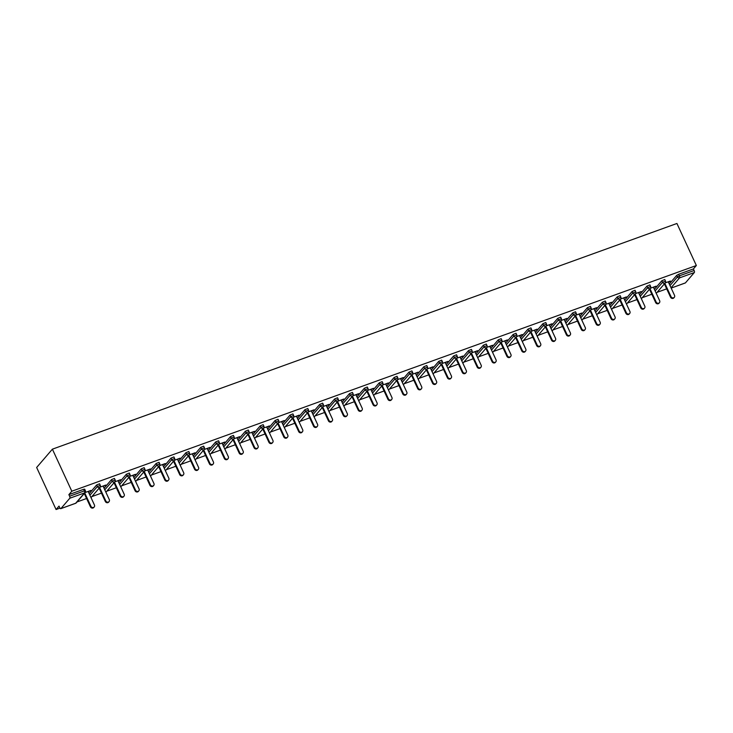 <?xml version="1.0" encoding="UTF-8"?>
<svg xmlns="http://www.w3.org/2000/svg" width="733" height="733" viewBox="0 0 733 733"><rect width="100%" height="100%" fill="white"/><g stroke="black" fill="none" stroke-linecap="round" stroke-linejoin="round"><path stroke-width="1.1" d="M75.417 503.342A1.649 0.641 -109.9 0 0 75.554 503.333L60.775 508.675A1.649 0.641 -109.9 0 1 59.749 507.667L59.025 506.1L56.075 509.527L59.987 508.116M77.02 501.958L86.586 498.504M91.9 496.58L101.466 493.126M106.771 491.202L116.336 487.747M121.651 485.832L131.207 482.378M136.521 480.454L146.087 477M151.392 475.076L160.958 471.621M166.272 469.706L175.828 466.252M181.143 464.328L190.708 460.874M196.023 458.95L205.579 455.495M210.893 453.58L220.459 450.117M225.764 448.202L235.33 444.748M240.644 442.824L250.2 439.369M255.515 437.454L265.08 433.991M270.395 432.076L279.951 428.622M285.265 426.698L294.831 423.243M300.136 421.328L309.702 417.865M315.016 415.95L324.572 412.496M329.887 410.572L339.452 407.117M344.767 405.193L354.323 401.739M359.637 399.824L369.203 396.37M374.508 394.446L384.074 390.991M389.388 389.067L398.944 385.613M404.259 383.698L413.824 380.244M419.139 378.32L428.695 374.865M434.009 372.941L443.575 369.487M448.88 367.572L458.446 364.118M463.76 362.194L473.316 358.739M478.631 356.815L488.196 353.361M493.511 351.446L503.067 347.983M508.381 346.068L517.947 342.613M523.252 340.689L532.818 337.235M538.132 335.32L547.688 331.857M553.003 329.942L562.568 326.487M567.883 324.563L577.439 321.109M582.753 319.194L592.319 315.731M597.624 313.816L607.19 310.361M612.504 308.437L622.06 304.983M627.375 303.059L636.94 299.605M642.255 297.69L651.811 294.235M657.125 292.311L666.691 288.857M56.075 509.527L36.65 467.48L52.391 449.173L676.925 223.473L696.35 265.52L71.816 491.22L52.391 449.173M685.428 282.892A1.649 0.641 70.1 0 1 685.309 282.975L671.171 288.087L685.428 282.892L694.334 272.529L679.555 277.871L671.034 287.785M669.284 284.001L676.724 275.351L678.63 274.279L679.354 275.846L694.133 270.514L693.409 268.938L696.35 265.52M678.63 274.279L693.409 268.938M694.133 270.514A1.649 0.641 70.1 0 1 694.334 272.529M69.809 498.229L60.894 508.592L75.673 503.25L84.588 492.888L69.809 498.229A1.649 0.641 -109.9 0 0 69.598 496.214L84.377 490.872L83.654 489.305L84.68 489.158L85.404 490.725L84.377 490.872A1.649 0.641 -109.9 0 1 84.588 492.888A1.649 1.484 40.7 0 0 85.156 492.494A1.649 1.649 0 0 0 85.404 490.725M665.234 282.883L670.411 281.014M668.414 282.113L670.558 281.335M71.816 491.22L68.875 494.647L83.654 489.305M89.188 493.648L96.628 484.989L99.551 483.78L100.284 485.347L97.352 486.556L96.628 484.989M104.059 488.27L111.498 479.62L114.43 478.411L115.154 479.978L112.222 481.187L111.498 479.62M118.938 482.891L126.369 474.242L129.301 473.032L130.025 474.599L127.102 475.809L126.369 474.242M133.809 477.522L141.249 468.863L144.181 467.654L144.905 469.221L141.973 470.43L141.249 468.863M148.68 472.144L156.12 463.494L159.052 462.285L159.776 463.852L156.844 465.061L156.12 463.494M163.56 466.765L171 458.116L173.923 456.906L174.656 458.473L171.724 459.683L171 458.116M178.431 461.396L185.87 452.737L188.802 451.528L189.526 453.095L186.594 454.304L185.87 452.737M193.31 456.018L200.741 447.368L203.673 446.15L204.397 447.726L201.474 448.935L200.741 447.368M208.181 450.639L215.621 441.99L218.553 440.78L219.277 442.347L216.345 443.557L215.621 441.99M223.052 445.261L230.492 436.611L233.424 435.402L234.148 436.969L231.216 438.178L230.492 436.611M237.932 439.892L245.372 431.233L248.295 430.024L249.028 431.6L246.096 432.809L245.372 431.233M252.803 434.513L260.242 425.864L263.174 424.654L263.898 426.221L260.966 427.431L260.242 425.864M267.682 429.135L275.113 420.485L278.045 419.276L278.769 420.843L275.846 422.052L275.113 420.485M282.553 423.766L289.993 415.107L292.925 413.898L293.649 415.474L290.717 416.683L289.993 415.107M297.424 418.387L304.864 409.738L307.796 408.528L308.52 410.095L305.588 411.305L304.864 409.738M312.304 413.009L319.744 404.359L322.667 403.15L323.39 404.717L320.468 405.926L319.744 404.359M327.175 407.64L334.615 398.981L337.546 397.772L338.27 399.338L335.338 400.557L334.615 398.981M342.054 402.261L349.485 393.612L352.417 392.402L353.141 393.969L350.209 395.179L349.485 393.612M356.925 396.883L364.365 388.233L367.297 387.024L368.021 388.591L365.089 389.8L364.365 388.233M371.796 391.514L379.236 382.855L382.168 381.646L382.892 383.212L379.96 384.422L379.236 382.855M386.676 386.135L394.116 377.486L397.039 376.276L397.762 377.843L394.84 379.053L394.116 377.486M401.547 380.757L408.987 372.107L411.919 370.898L412.642 372.465L409.71 373.674L408.987 372.107M416.426 375.388L423.857 366.729L426.789 365.52L427.513 367.086L424.581 368.296L423.857 366.729M431.297 370.009L438.737 361.36L441.669 360.15L442.393 361.717L439.461 362.927L438.737 361.36M446.168 364.631L453.608 355.981L456.54 354.772L457.264 356.339L454.332 357.548L453.608 355.981M461.048 359.262L468.488 350.603L471.411 349.394L472.134 350.96L469.212 352.17L468.488 350.603M475.919 353.883L483.359 345.234L486.291 344.015L487.014 345.591L484.082 346.801L483.359 345.234M490.789 348.505L498.229 339.855L501.161 338.646L501.885 340.213L498.953 341.422L498.229 339.855M505.669 343.136L513.109 334.477L516.041 333.268L516.765 334.834L513.833 336.044L513.109 334.477M520.54 337.757L527.98 329.108L530.912 327.889L531.636 329.465L528.704 330.675L527.98 329.108M535.42 332.379L542.86 323.729L545.783 322.52L546.506 324.087L543.584 325.296L542.86 323.729M550.291 327L557.731 318.351L560.663 317.142L561.386 318.708L558.454 319.918L557.731 318.351M565.161 321.631L572.601 312.973L575.533 311.763L576.257 313.339L573.325 314.549L572.601 312.973M580.041 316.253L587.481 307.603L590.413 306.394L591.137 307.961L588.205 309.17L587.481 307.603M594.912 310.874L602.352 302.225L605.284 301.016L606.008 302.582L603.076 303.792L602.352 302.225M609.792 305.505L617.232 296.847L620.155 295.637L620.878 297.204L617.956 298.423L617.232 296.847M624.663 300.127L632.103 291.477L635.035 290.268L635.758 291.835L632.826 293.044L632.103 291.477M639.533 294.748L646.973 286.099L649.905 284.89L650.629 286.456L647.697 287.666L646.973 286.099M654.413 289.379L661.853 280.721L664.785 279.511L665.509 281.078L662.577 282.287L661.853 280.721M653.543 287.492L656.154 286.163L650.354 288.261M638.663 292.861L641.283 291.542L635.484 293.631M623.792 298.239L626.403 296.911L620.604 299.009M608.912 303.618L611.533 302.289L605.733 304.387M594.042 308.987L596.653 307.668L590.862 309.766M579.171 314.365L581.782 313.046L575.982 315.135M564.291 319.744L566.911 318.415L561.111 320.513M549.42 325.113L552.031 323.794L546.232 325.892M534.54 330.491L537.161 329.172L531.361 331.261M519.67 335.87L522.281 334.541L516.49 336.639M504.799 341.239L507.41 339.92L501.61 342.018M489.919 346.617L492.539 345.298L486.739 347.387M475.048 351.996L477.659 350.667L471.869 352.765A1.649 1.649 0 0 0 472.134 350.96M460.168 357.365L462.789 356.046L456.989 358.144M445.298 362.743L447.918 361.424L442.118 363.513M430.427 368.122L433.038 366.793L427.238 368.891A1.649 1.649 0 0 0 427.513 367.086M415.547 373.5L418.167 372.172L412.367 374.27M400.676 378.869L403.287 377.55L397.497 379.639M385.796 384.248L388.417 382.919L382.617 385.017A1.649 1.649 0 0 0 382.892 383.212M370.925 389.626L373.546 388.298L367.746 390.396M356.055 394.995L358.666 393.676L352.866 395.765M341.175 400.374L343.795 399.045L337.995 401.143A1.649 1.649 0 0 0 338.27 399.338M326.304 405.752L328.915 404.424L323.125 406.522M311.433 411.121L314.045 409.802L308.245 411.9M296.553 416.5L299.174 415.18L293.374 417.269A1.649 1.649 0 0 0 293.649 415.474M281.683 421.878L284.294 420.55L278.494 422.648M266.803 427.247L269.423 425.928L263.623 428.026M251.932 432.626L254.543 431.306L248.753 433.395A1.649 1.649 0 0 0 249.028 431.6M237.061 438.004L239.673 436.676L233.873 438.774M222.181 443.373L224.802 442.054L219.002 444.152M207.311 448.752L209.922 447.432L204.122 449.521A1.649 1.649 0 0 0 204.397 447.726M192.431 454.13L195.051 452.802L189.251 454.9M177.56 459.499L180.171 458.18L174.381 460.278M162.689 464.878L165.301 463.558L159.501 465.647A1.649 1.649 0 0 0 159.776 463.852M147.809 470.256L150.43 468.928L144.63 471.026M132.939 475.625L135.55 474.306L129.75 476.404M118.059 481.004L120.679 479.684L114.879 481.773A1.649 1.649 0 0 0 115.154 479.978M103.188 486.382L105.799 485.054L100.009 487.152M88.317 491.761L90.929 490.432L85.129 492.53M68.875 494.647L69.598 496.214M674.314 297.332L673.847 297.873A2.034 1.833 -139.3 0 1 670.539 297.186L671.007 296.636A2.034 1.833 40.7 0 0 674.314 297.332A2.034 1.833 40.7 0 0 674.534 295.362L668.267 281.793M671.007 296.636L664.858 283.323M670.539 297.186L664.382 283.873M659.443 302.702L658.967 303.251A2.034 1.833 -139.3 0 1 655.659 302.564L656.136 302.014A2.034 1.833 40.7 0 0 659.443 302.702A2.034 1.833 40.7 0 0 659.663 300.741L653.387 287.162M656.136 302.014L649.979 288.701M655.659 302.564L649.511 289.242M644.573 308.08L644.096 308.63A2.034 1.833 -139.3 0 1 640.789 307.933L641.256 307.384A2.034 1.833 40.7 0 0 644.573 308.08A2.034 1.833 40.7 0 0 644.783 306.11L638.516 292.54M641.256 307.384L635.108 294.07M640.789 307.933L634.631 294.62M629.693 313.458L629.226 314.008A2.034 1.833 -139.3 0 1 625.909 313.312L626.385 312.762A2.034 1.833 40.7 0 0 629.693 313.458A2.034 1.833 40.7 0 0 629.913 311.488L623.636 297.919M626.385 312.762L620.228 299.449M625.909 313.312L619.761 299.999M614.822 318.828L614.346 319.377A2.034 1.833 -139.3 0 1 611.038 318.69L611.514 318.14A2.034 1.833 40.7 0 0 614.822 318.828A2.034 1.833 40.7 0 0 615.042 316.867L608.766 303.288M611.514 318.14L605.357 304.827M611.038 318.69L604.89 305.377M599.942 324.206L599.475 324.756A2.034 1.833 -139.3 0 1 596.167 324.059L596.635 323.519A2.034 1.833 40.7 0 0 599.942 324.206A2.034 1.833 40.7 0 0 600.162 322.236L593.895 308.666M596.635 323.519L590.486 310.196M596.167 324.059L590.01 310.746M585.071 329.584L584.595 330.134A2.034 1.833 -139.3 0 1 581.287 329.438L581.764 328.888A2.034 1.833 40.7 0 0 585.071 329.584A2.034 1.833 40.7 0 0 585.291 327.614L579.015 314.045M581.764 328.888L575.607 315.575M581.287 329.438L575.139 316.125M570.201 334.954L569.724 335.503A2.034 1.833 -139.3 0 1 566.417 334.816L566.884 334.266A2.034 1.833 40.7 0 0 570.201 334.954A2.034 1.833 40.7 0 0 570.411 332.993L564.144 319.414M566.884 334.266L560.736 320.953M566.417 334.816L560.259 321.503M555.321 340.332L554.854 340.882A2.034 1.833 -139.3 0 1 551.537 340.194L552.013 339.645A2.034 1.833 40.7 0 0 555.321 340.332A2.034 1.833 40.7 0 0 555.541 338.362L549.264 324.792M552.013 339.645L545.856 326.322M551.537 340.194L545.389 326.872M540.45 345.71L539.974 346.26A2.034 1.833 -139.3 0 1 536.666 345.564L537.142 345.014A2.034 1.833 40.7 0 0 540.45 345.71A2.034 1.833 40.7 0 0 540.67 343.74L534.394 330.171M537.142 345.014L530.985 331.701M536.666 345.564L530.518 332.251M525.57 351.08L525.103 351.629A2.034 1.833 -139.3 0 1 521.795 350.942L522.263 350.392A2.034 1.833 40.7 0 0 525.57 351.08A2.034 1.833 40.7 0 0 525.79 349.119L519.523 335.54M522.263 350.392L516.114 337.079M521.795 350.942L515.638 337.629M510.699 356.458L510.223 357.008A2.034 1.833 -139.3 0 1 506.915 356.32L507.392 355.771A2.034 1.833 40.7 0 0 510.699 356.458A2.034 1.833 40.7 0 0 510.919 354.488L504.643 340.918M507.392 355.771L501.235 342.448M506.915 356.32L500.767 342.998M495.829 361.836L495.352 362.386A2.034 1.833 -139.3 0 1 492.045 361.69L492.512 361.14A2.034 1.833 40.7 0 0 495.829 361.836A2.034 1.833 40.7 0 0 496.039 359.866L489.772 346.297M492.512 361.14L486.364 347.827M492.045 361.69L485.887 348.377M480.949 367.206L480.481 367.755A2.034 1.833 -139.3 0 1 477.165 367.068L477.641 366.518A2.034 1.833 40.7 0 0 480.949 367.206A2.034 1.833 40.7 0 0 481.169 365.245L474.902 351.666M477.641 366.518L471.484 353.205M477.165 367.068L471.017 353.755M466.078 372.584L465.602 373.134A2.034 1.833 -139.3 0 1 462.294 372.446L462.77 371.897A2.034 1.833 40.7 0 0 466.078 372.584A2.034 1.833 40.7 0 0 466.298 370.623L460.022 357.044M462.77 371.897L456.613 358.574M462.294 372.446L456.146 359.124M451.198 377.962L450.731 378.512A2.034 1.833 -139.3 0 1 447.423 377.816L447.89 377.266A2.034 1.833 40.7 0 0 451.198 377.962A2.034 1.833 40.7 0 0 451.418 375.992L445.151 362.423M447.89 377.266L441.742 363.953M447.423 377.816L441.266 364.503M436.327 383.332L435.851 383.881A2.034 1.833 -139.3 0 1 432.543 383.194L433.02 382.644A2.034 1.833 40.7 0 0 436.327 383.332A2.034 1.833 40.7 0 0 436.547 381.371L430.271 367.792M433.02 382.644L426.863 369.331M432.543 383.194L426.395 369.881M421.457 388.71L420.98 389.26A2.034 1.833 -139.3 0 1 417.673 388.572L418.14 388.023A2.034 1.833 40.7 0 0 421.457 388.71A2.034 1.833 40.7 0 0 421.667 386.749L415.4 373.17M418.14 388.023L411.992 374.7M417.673 388.572L411.515 375.25M406.577 394.088L406.109 394.638A2.034 1.833 -139.3 0 1 402.793 393.942L403.269 393.392A2.034 1.833 40.7 0 0 406.577 394.088A2.034 1.833 40.7 0 0 406.797 392.118L400.53 378.549M403.269 393.392L397.121 380.079M402.793 393.942L396.645 380.629M391.706 399.458L391.23 400.007A2.034 1.833 -139.3 0 1 387.922 399.32L388.398 398.77A2.034 1.833 40.7 0 0 391.706 399.458A2.034 1.833 40.7 0 0 391.926 397.497L385.65 383.918M388.398 398.77L382.241 385.457M387.922 399.32L381.774 386.007M376.826 404.836L376.359 405.386A2.034 1.833 -139.3 0 1 373.051 404.698L373.518 404.149A2.034 1.833 40.7 0 0 376.826 404.836A2.034 1.833 40.7 0 0 377.046 402.875L370.779 389.296M373.518 404.149L367.37 390.826M373.051 404.698L366.894 391.376M361.955 410.214L361.479 410.764A2.034 1.833 -139.3 0 1 358.171 410.068L358.648 409.518A2.034 1.833 40.7 0 0 361.955 410.214A2.034 1.833 40.7 0 0 362.175 408.244L355.899 394.675M358.648 409.518L352.491 396.205M358.171 410.068L352.023 396.755M347.085 415.593L346.608 416.133A2.034 1.833 -139.3 0 1 343.301 415.446L343.768 414.896A2.034 1.833 40.7 0 0 347.085 415.593A2.034 1.833 40.7 0 0 347.295 413.623L341.028 400.053M343.768 414.896L337.62 401.583M343.301 415.446L337.143 402.133M332.205 420.962L331.737 421.512A2.034 1.833 -139.3 0 1 328.421 420.824L328.897 420.275A2.034 1.833 40.7 0 0 332.205 420.962A2.034 1.833 40.7 0 0 332.425 419.001L326.158 405.422M328.897 420.275L322.749 406.962M328.421 420.824L322.273 407.502M317.334 426.34L316.858 426.89A2.034 1.833 -139.3 0 1 313.55 426.194L314.026 425.644A2.034 1.833 40.7 0 0 317.334 426.34A2.034 1.833 40.7 0 0 317.554 424.37L311.278 410.801M314.026 425.644L307.869 412.331M313.55 426.194L307.402 412.881M302.454 431.719L301.987 432.268A2.034 1.833 -139.3 0 1 298.679 431.572L299.146 431.022A2.034 1.833 40.7 0 0 302.454 431.719A2.034 1.833 40.7 0 0 302.674 429.749L296.407 416.179M299.146 431.022L292.998 417.709M298.679 431.572L292.522 418.259M287.583 437.088L287.107 437.638A2.034 1.833 -139.3 0 1 283.799 436.95L284.276 436.401A2.034 1.833 40.7 0 0 287.583 437.088A2.034 1.833 40.7 0 0 287.803 435.127L281.527 421.548M284.276 436.401L278.119 423.088M283.799 436.95L277.651 423.637M272.713 442.466L272.236 443.016A2.034 1.833 -139.3 0 1 268.929 442.32L269.396 441.779A2.034 1.833 40.7 0 0 272.713 442.466A2.034 1.833 40.7 0 0 272.923 440.496L266.656 426.927M269.396 441.779L263.248 428.457M268.929 442.32L262.771 429.007M257.833 447.845L257.365 448.394A2.034 1.833 -139.3 0 1 254.058 447.698L254.525 447.148A2.034 1.833 40.7 0 0 257.833 447.845A2.034 1.833 40.7 0 0 258.053 445.875L251.786 432.305M254.525 447.148L248.377 433.835M254.058 447.698L247.901 434.385M242.962 453.214L242.486 453.764A2.034 1.833 -139.3 0 1 239.178 453.076L239.654 452.527A2.034 1.833 40.7 0 0 242.962 453.214A2.034 1.833 40.7 0 0 243.182 451.253L236.906 437.674M239.654 452.527L233.497 439.214M239.178 453.076L233.03 439.763M228.082 458.592L227.615 459.142A2.034 1.833 -139.3 0 1 224.307 458.455L224.774 457.905A2.034 1.833 40.7 0 0 228.082 458.592A2.034 1.833 40.7 0 0 228.302 456.622L222.035 443.053M224.774 457.905L218.626 444.583M224.307 458.455L218.15 445.133M213.211 463.971L212.735 464.52A2.034 1.833 -139.3 0 1 209.427 463.824L209.904 463.274A2.034 1.833 40.7 0 0 213.211 463.971A2.034 1.833 40.7 0 0 213.431 462.001L207.155 448.431M209.904 463.274L203.747 449.961M209.427 463.824L203.279 450.511M198.341 469.34L197.864 469.89A2.034 1.833 -139.3 0 1 194.557 469.202L195.024 468.653A2.034 1.833 40.7 0 0 198.341 469.34A2.034 1.833 40.7 0 0 198.551 467.379L192.284 453.8M195.024 468.653L188.876 455.34M194.557 469.202L188.399 455.889M183.461 474.718L182.993 475.268A2.034 1.833 -139.3 0 1 179.686 474.581L180.153 474.031A2.034 1.833 40.7 0 0 183.461 474.718A2.034 1.833 40.7 0 0 183.681 472.748L177.413 459.179M180.153 474.031L174.005 460.709M179.686 474.581L173.529 461.259M168.59 480.097L168.114 480.646A2.034 1.833 -139.3 0 1 164.806 479.95L165.282 479.4A2.034 1.833 40.7 0 0 168.59 480.097A2.034 1.833 40.7 0 0 168.81 478.127L162.534 464.557M165.282 479.4L159.125 466.087M164.806 479.95L158.658 466.637M153.71 485.466L153.243 486.016A2.034 1.833 -139.3 0 1 149.935 485.328L150.402 484.779A2.034 1.833 40.7 0 0 153.71 485.466A2.034 1.833 40.7 0 0 153.93 483.505L147.663 469.926M150.402 484.779L144.254 471.466M149.935 485.328L143.778 472.015M138.839 490.844L138.372 491.394A2.034 1.833 -139.3 0 1 135.055 490.707L135.532 490.157A2.034 1.833 40.7 0 0 138.839 490.844A2.034 1.833 40.7 0 0 139.059 488.884L132.783 475.305M135.532 490.157L129.374 476.835M135.055 490.707L128.907 477.385M123.969 496.223L123.492 496.772A2.034 1.833 -139.3 0 1 120.185 496.076L120.652 495.526A2.034 1.833 40.7 0 0 123.969 496.223A2.034 1.833 40.7 0 0 124.189 494.253L117.912 480.683M120.652 495.526L114.504 482.213M120.185 496.076L114.027 482.763M109.089 501.592L108.621 502.142A2.034 1.833 -139.3 0 1 105.314 501.454L105.781 500.905A2.034 1.833 40.7 0 0 109.089 501.592A2.034 1.833 40.7 0 0 109.309 499.631L103.041 486.052M105.781 500.905L99.633 487.592M105.314 501.454L99.157 488.141M94.218 506.97L93.742 507.52A2.034 1.833 -139.3 0 1 90.434 506.833L90.91 506.283A2.034 1.833 40.7 0 0 94.218 506.97A2.034 1.833 40.7 0 0 94.438 505.01L88.162 491.431M90.91 506.283L84.753 492.961M90.434 506.833L84.286 493.511M670.008 285.568L677.448 276.918L679.354 275.846A1.649 0.641 70.1 0 1 679.555 277.871A1.649 1.484 -139.3 0 1 677.448 276.918L676.724 275.351M76.25 502.856A1.649 1.649 0 0 1 75.554 503.333A1.649 0.641 -109.9 0 0 75.673 503.25A1.649 1.484 40.7 0 0 76.25 502.856L85.156 492.494M656.347 293.218A1.649 1.649 0 0 1 656.237 293.328A1.649 1.484 40.7 0 0 656.347 293.218L665.262 282.856A1.649 1.649 0 0 0 665.509 281.078M655.137 290.946L662.577 282.287A1.649 1.484 -139.3 0 0 664.684 283.25A1.649 1.484 40.7 0 0 665.262 282.856M640.266 296.315L647.697 287.666A1.649 1.484 -139.3 0 0 649.814 288.619A1.649 1.484 40.7 0 0 650.382 288.225A1.649 1.649 0 0 0 650.629 286.456M625.386 301.694L632.826 293.044A1.649 1.484 -139.3 0 0 634.934 293.997A1.649 1.484 40.7 0 0 635.511 293.603A1.649 1.649 0 0 0 635.758 291.835M610.516 307.072L617.956 298.423A1.649 1.484 -139.3 0 0 620.063 299.376A1.649 1.484 40.7 0 0 620.631 298.982A1.649 1.649 0 0 0 620.878 297.204M595.636 312.45L603.076 303.792A1.649 1.484 -139.3 0 0 605.183 304.745A1.649 1.484 40.7 0 0 605.76 304.351A1.649 1.649 0 0 0 606.008 302.582M580.765 317.82L588.205 309.17A1.649 1.484 -139.3 0 0 590.312 310.123A1.649 1.484 40.7 0 0 590.89 309.729A1.649 1.649 0 0 0 591.137 307.961M565.894 323.198L573.325 314.549A1.649 1.484 -139.3 0 0 575.442 315.502A1.649 1.484 40.7 0 0 576.01 315.108A1.649 1.649 0 0 0 576.257 313.339M551.014 328.576L558.454 319.918A1.649 1.484 -139.3 0 0 560.562 320.871A1.649 1.484 40.7 0 0 561.139 320.477A1.649 1.649 0 0 0 561.386 318.708M536.144 333.946L543.584 325.296A1.649 1.484 -139.3 0 0 545.691 326.249A1.649 1.484 40.7 0 0 546.259 325.855A1.649 1.649 0 0 0 546.506 324.087M521.264 339.324L528.704 330.675A1.649 1.484 -139.3 0 0 530.811 331.628A1.649 1.484 40.7 0 0 531.388 331.234A1.649 1.649 0 0 0 531.636 329.465M506.393 344.702L513.833 336.044A1.649 1.484 -139.3 0 0 515.94 336.997A1.649 1.484 40.7 0 0 516.518 336.603A1.649 1.649 0 0 0 516.765 334.834M491.522 350.072L498.953 341.422A1.649 1.484 -139.3 0 0 501.07 342.375A1.649 1.484 40.7 0 0 501.638 341.981A1.649 1.649 0 0 0 501.885 340.213M476.642 355.45L484.082 346.801A1.649 1.484 -139.3 0 0 486.19 347.754A1.649 1.484 40.7 0 0 486.767 347.36A1.649 1.649 0 0 0 487.014 345.591M461.772 360.828L469.212 352.17A1.649 1.484 -139.3 0 0 471.319 353.123A1.649 1.484 40.7 0 0 471.887 352.738L462.981 363.092A1.649 1.484 40.7 0 1 462.871 363.211A1.649 1.649 0 0 0 462.981 363.092M446.892 366.198L454.332 357.548A1.649 1.484 -139.3 0 0 456.439 358.501A1.649 1.484 40.7 0 0 457.016 358.107A1.649 1.649 0 0 0 457.264 356.339M432.021 371.576L439.461 362.927A1.649 1.484 -139.3 0 0 441.568 363.88A1.649 1.484 40.7 0 0 442.146 363.486A1.649 1.649 0 0 0 442.393 361.717M417.15 376.954L424.581 368.296A1.649 1.484 -139.3 0 0 426.698 369.249A1.649 1.484 40.7 0 0 427.266 368.864L418.36 379.218A1.649 1.484 40.7 0 1 418.25 379.337A1.649 1.649 0 0 0 418.36 379.218M402.27 382.324L409.71 373.674A1.649 1.484 -139.3 0 0 411.818 374.627A1.649 1.484 40.7 0 0 412.395 374.233A1.649 1.649 0 0 0 412.642 372.465M387.4 387.702L394.84 379.053A1.649 1.484 -139.3 0 0 396.947 380.006A1.649 1.484 40.7 0 0 397.524 379.612A1.649 1.649 0 0 0 397.762 377.843M372.52 393.08L379.96 384.422A1.649 1.484 -139.3 0 0 382.076 385.384A1.649 1.484 40.7 0 0 382.644 384.99L373.738 395.353A1.649 1.484 40.7 0 1 373.628 395.463A1.649 1.649 0 0 0 373.738 395.353M357.649 398.45L365.089 389.8A1.649 1.484 -139.3 0 0 367.196 390.753A1.649 1.484 40.7 0 0 367.774 390.359A1.649 1.649 0 0 0 368.021 388.591M342.778 403.828L350.209 395.179A1.649 1.484 -139.3 0 0 352.326 396.132A1.649 1.484 40.7 0 0 352.894 395.738A1.649 1.649 0 0 0 353.141 393.969M327.898 409.206L335.338 400.557A1.649 1.484 -139.3 0 0 337.446 401.51A1.649 1.484 40.7 0 0 338.023 401.116L329.117 411.479A1.649 1.484 40.7 0 1 328.998 411.589M313.028 414.585L320.468 405.926A1.649 1.484 -139.3 0 0 322.575 406.879A1.649 1.484 40.7 0 0 323.152 406.485A1.649 1.649 0 0 0 323.39 404.717M298.148 419.954L305.588 411.305A1.649 1.484 -139.3 0 0 307.704 412.258A1.649 1.484 40.7 0 0 308.272 411.864A1.649 1.649 0 0 0 308.52 410.095M283.277 425.332L290.717 416.683A1.649 1.484 -139.3 0 0 292.824 417.636A1.649 1.484 40.7 0 0 293.402 417.242L284.486 427.605A1.649 1.484 40.7 0 1 284.377 427.715A1.649 1.649 0 0 0 284.486 427.605M268.406 430.711L275.846 422.052A1.649 1.484 -139.3 0 0 277.954 423.005A1.649 1.484 40.7 0 0 278.522 422.611A1.649 1.649 0 0 0 278.769 420.843M253.526 436.08L260.966 427.431A1.649 1.484 -139.3 0 0 263.074 428.384A1.649 1.484 40.7 0 0 263.651 427.99A1.649 1.649 0 0 0 263.898 426.221M238.656 441.458L246.096 432.809A1.649 1.484 -139.3 0 0 248.203 433.762A1.649 1.484 40.7 0 0 248.78 433.368L239.865 443.731A1.649 1.484 40.7 0 1 239.755 443.841A1.649 1.649 0 0 0 239.865 443.731M223.776 446.837L231.216 438.178A1.649 1.484 -139.3 0 0 233.332 439.131A1.649 1.484 40.7 0 0 233.9 438.737A1.649 1.649 0 0 0 234.148 436.969M208.905 452.206L216.345 443.557A1.649 1.484 -139.3 0 0 218.452 444.51A1.649 1.484 40.7 0 0 219.03 444.116A1.649 1.649 0 0 0 219.277 442.347M194.034 457.584L201.474 448.935A1.649 1.484 -139.3 0 0 203.582 449.888A1.649 1.484 40.7 0 0 204.15 449.494L195.244 459.857A1.649 1.484 40.7 0 1 195.134 459.967A1.649 1.649 0 0 0 195.244 459.857M179.154 462.963L186.594 454.304A1.649 1.484 -139.3 0 0 188.702 455.257A1.649 1.484 40.7 0 0 189.279 454.863A1.649 1.649 0 0 0 189.526 453.095M164.284 468.332L171.724 459.683A1.649 1.484 -139.3 0 0 173.831 460.636A1.649 1.484 40.7 0 0 174.408 460.242A1.649 1.649 0 0 0 174.656 458.473M149.404 473.71L156.844 465.061A1.649 1.484 -139.3 0 0 158.96 466.014A1.649 1.484 40.7 0 0 159.528 465.62L150.622 475.983A1.649 1.484 40.7 0 1 150.512 476.093A1.649 1.649 0 0 0 150.622 475.983M134.533 479.089L141.973 470.43A1.649 1.484 -139.3 0 0 144.08 471.383A1.649 1.484 40.7 0 0 144.658 470.998A1.649 1.649 0 0 0 144.905 469.221M119.662 484.458L127.102 475.809A1.649 1.484 -139.3 0 0 129.21 476.762A1.649 1.484 40.7 0 0 129.778 476.368A1.649 1.649 0 0 0 130.025 474.599M104.782 489.836L112.222 481.187A1.649 1.484 -139.3 0 0 114.33 482.14A1.649 1.484 40.7 0 0 114.907 481.746L106.001 492.109A1.649 1.484 40.7 0 1 105.891 492.219A1.649 1.649 0 0 0 106.001 492.109M89.912 495.215L97.352 486.556A1.649 1.484 -139.3 0 0 99.459 487.509A1.649 1.484 40.7 0 0 100.036 487.124A1.649 1.649 0 0 0 100.284 485.347M641.476 298.588A1.649 1.649 0 0 1 641.366 298.707A1.649 1.484 40.7 0 0 641.476 298.588L650.382 288.225M626.486 304.076A1.649 1.484 40.7 0 0 626.605 303.966L635.511 293.603M611.725 309.344A1.649 1.649 0 0 1 611.615 309.454A1.649 1.484 40.7 0 0 611.725 309.344L620.631 298.982M596.854 314.714A1.649 1.649 0 0 1 596.744 314.833A1.649 1.484 40.7 0 0 596.854 314.714L605.76 304.351M581.865 320.202A1.649 1.484 40.7 0 0 581.975 320.092L590.89 309.729M567.104 325.47A1.649 1.649 0 0 1 566.994 325.58A1.649 1.484 40.7 0 0 567.104 325.47L576.01 315.108M552.233 330.84A1.649 1.649 0 0 1 552.123 330.959A1.649 1.484 40.7 0 0 552.233 330.84L561.139 320.477M537.353 336.218A1.649 1.649 0 0 1 537.243 336.337A1.649 1.484 40.7 0 0 537.353 336.218L546.259 325.855M522.482 341.596A1.649 1.649 0 0 1 522.372 341.706A1.649 1.484 40.7 0 0 522.482 341.596L531.388 331.234M507.603 346.966A1.649 1.649 0 0 1 507.493 347.085A1.649 1.484 40.7 0 0 507.603 346.966L516.518 336.603M492.732 352.344A1.649 1.649 0 0 1 492.622 352.463A1.649 1.484 40.7 0 0 492.732 352.344L501.638 341.981M477.861 357.722A1.649 1.649 0 0 1 477.751 357.832A1.649 1.484 40.7 0 0 477.861 357.722L486.767 347.36M448.11 368.47A1.649 1.649 0 0 1 448 368.589A1.649 1.484 40.7 0 0 448.11 368.47L457.016 358.107M433.23 373.848A1.649 1.649 0 0 1 433.121 373.967A1.649 1.484 40.7 0 0 433.23 373.848L442.146 363.486M403.489 384.596A1.649 1.649 0 0 1 403.379 384.715A1.649 1.484 40.7 0 0 403.489 384.596L412.395 374.233M388.609 389.974A1.649 1.649 0 0 1 388.499 390.093A1.649 1.484 40.7 0 0 388.609 389.974L397.524 379.612M358.858 400.722A1.649 1.649 0 0 1 358.749 400.841A1.649 1.484 40.7 0 0 358.858 400.722L367.774 390.359M343.988 406.1A1.649 1.649 0 0 1 343.878 406.219A1.649 1.484 40.7 0 0 343.988 406.1L352.894 395.738M314.237 416.848A1.649 1.649 0 0 1 314.127 416.967A1.649 1.484 40.7 0 0 314.237 416.848L323.152 406.485M299.366 422.226A1.649 1.649 0 0 1 299.256 422.345A1.649 1.484 40.7 0 0 299.366 422.226L308.272 411.864M269.616 432.974A1.649 1.649 0 0 1 269.506 433.093A1.649 1.484 40.7 0 0 269.616 432.974L278.522 422.611M254.745 438.352A1.649 1.649 0 0 1 254.635 438.471A1.649 1.484 40.7 0 0 254.745 438.352L263.651 427.99M224.994 449.1A1.649 1.649 0 0 1 224.884 449.219A1.649 1.484 40.7 0 0 224.994 449.1L233.9 438.737M210.114 454.478A1.649 1.649 0 0 1 210.004 454.597A1.649 1.484 40.7 0 0 210.114 454.478L219.03 444.116M180.373 465.226A1.649 1.649 0 0 1 180.263 465.345A1.649 1.484 40.7 0 0 180.373 465.226L189.279 454.863M165.493 470.604A1.649 1.649 0 0 1 165.383 470.723A1.649 1.484 40.7 0 0 165.493 470.604L174.408 460.242M135.742 481.352A1.649 1.649 0 0 1 135.632 481.471A1.649 1.484 40.7 0 0 135.742 481.352L144.658 470.998M120.872 486.73A1.649 1.649 0 0 1 120.762 486.849A1.649 1.484 40.7 0 0 120.872 486.73L129.778 476.368M91.121 497.478A1.649 1.649 0 0 1 91.011 497.597A1.649 1.484 40.7 0 0 91.121 497.478L100.036 487.124"/></g></svg>
